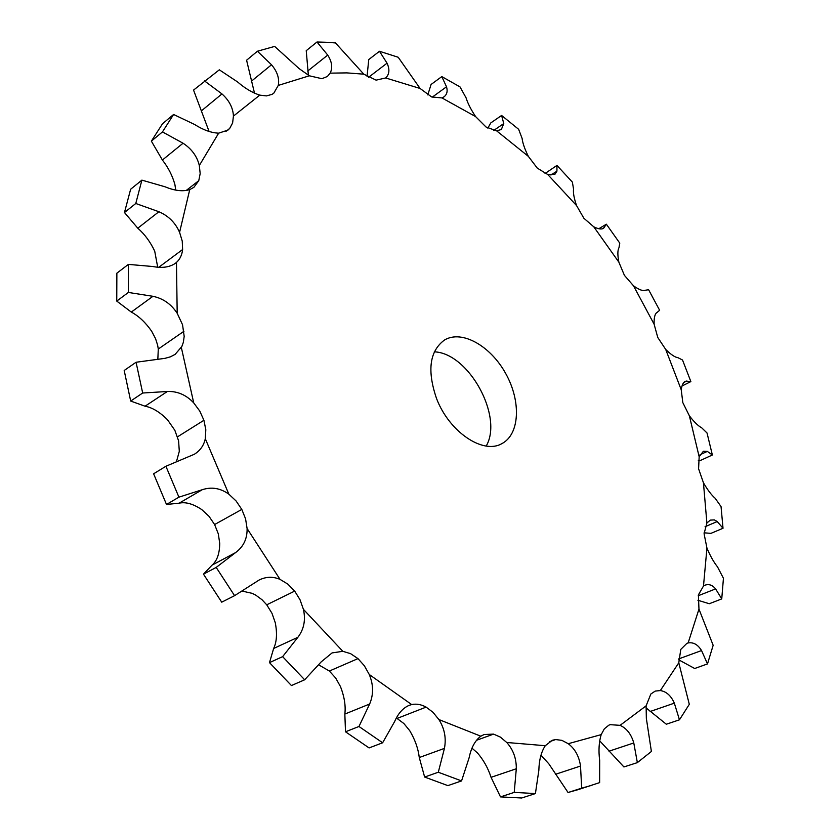 <?xml version="1.0" encoding="UTF-8"?>
<svg xmlns="http://www.w3.org/2000/svg" width="840" height="840" viewBox="0 0 840 840"><rect width="100%" height="100%" fill="white"/><g stroke="black" fill="none" stroke-linecap="round" stroke-linejoin="round"><path stroke-width="1.26" d="M549.36 741.731L555.639 739.557L552.363 740.25L545.265 745.71C541.233 751.895 539.091 760.095 538.85 770.312L535.416 793.569L521.692 798L500.493 796.887L491.054 777.325C488.114 768.18 483.567 760.032 477.425 752.892L471.996 748.188M555.639 739.557L561.918 740.365L568.239 743.704C575.022 748.839 579.106 756.284 580.514 766.049L581.69 788.162L568.05 792.498L578.372 789.569L599.634 782.607L599.676 760.421C598.416 750.719 598.92 742.13 601.178 734.633L604.327 728.837L608.8 725.203L610.102 724.668L620.088 725.34C626.692 728.343 631.26 734.223 633.78 742.959L637.361 762.625L651.389 751.475L646.349 718.379L646.107 705.841L650.864 693.998L655.252 691.078L660.335 690.564C666.404 691.53 671.066 695.72 674.331 703.154L679.466 719.807L689.304 704.319L678.794 662.792L680.788 649.404L686.931 643.303L688.139 642.947C693.409 642.044 697.883 644.585 701.547 650.559L707.49 663.915L713.16 645.309L698.964 609.095L698.397 594.888L703.49 586.016L705.127 585.144C708.971 583.821 712.467 585.071 715.617 588.903L721.749 598.909L723.44 578.288L717.497 566.843C713.769 562.212 710.251 555.954 706.944 548.09L704.077 533.715L706.892 523.005L710.325 520.118L714.357 519.887L717.224 521.545L723.02 528.276L721.046 506.572L715.145 498.246C711.49 495.086 707.595 489.93 703.437 482.78L698.586 468.772L699.163 456.75L703.374 451.269L707.322 451.395L712.362 454.997L707.038 432.999L701.61 427.728C698.24 426.006 694.155 422.026 689.367 415.8L682.815 402.602L681.23 389.75C681.88 385.151 683.225 382.326 685.272 381.266L690.869 381.591L682.521 360.003L677.943 357.683C675.024 357.346 670.95 354.596 665.711 349.44L657.751 337.449L654.119 324.209C653.919 317.615 654.906 313.688 657.069 312.438L659.642 310.286L648.606 289.737L645.225 290.252C642.904 291.228 638.999 289.748 633.497 285.8L624.414 275.352L618.86 262.154C617.505 255.035 617.537 250.257 618.954 247.81L619.773 243.138L606.365 224.207L603.529 228.354C601.493 229.53 598.248 229.026 593.796 226.832L583.884 218.264L576.534 205.548C574.025 198.188 573.038 192.717 573.552 189.137L572.376 182.123L556.952 165.417L556.93 171.171L555.062 174.111L547.732 174.51L537.306 168.147L528.329 156.345C524.706 148.995 522.627 143.01 522.102 138.401L518.648 129.308L501.596 115.458L503.769 123.564L501.344 129.518L496.598 130.83L486.024 127.008L475.629 116.613C470.925 109.526 467.723 103.246 466.032 97.755L460.005 86.888L441.808 76.598L446.513 86.793C447.825 91.151 446.995 94.489 444.034 96.831L441.956 97.923L431.634 96.947L420.105 88.484L398.202 57.257L379.47 51.272L387.041 63.179C389.886 69.363 389.435 74.288 385.686 77.963L376.11 80.147L363.815 74.172L335.465 42.934L326.204 42.263L316.985 42L306.233 50.684L308.375 75.275M316.985 42L327.726 55.093C332 61.772 332.819 67.788 330.162 73.143L327.369 76.482L321.899 78.698L309.341 75.799L299.061 68.565L274.659 46.41L257.408 51.23L246.593 60.228L254.51 93.188M257.408 51.23L271.519 64.775C277.294 71.6 279.552 78.477 278.281 85.407L273.756 93.24L271.961 94.416L266.385 95.907L259.781 95.13C252.252 92.694 244.85 88.284 237.562 81.931L219.324 69.825L193.547 90.09L209.087 131.481M204.477 80.903L221.959 93.923C229.215 100.433 233.037 107.825 233.436 116.099L232.607 122.987L229.698 128.415L227.955 130.095L218.663 133.161C211.218 132.857 203.207 129.969 194.639 124.498L173.586 114.482L162.55 123.711L151.368 141.141L162.393 160.03C168.347 167.622 172.536 175.875 174.951 184.779L175.707 190.071M173.586 114.482L162.456 131.922L183.057 143.22C191.646 148.869 197.064 156.292 199.322 165.512L200.172 173.597L198.765 180.673L193.883 187.331L189.746 189.609C182.879 191.73 174.657 190.796 165.102 186.805L141.887 180.128L130.641 189.242L124.467 212.531L137.791 228.197C144.732 234.276 150.371 241.941 154.718 251.171L157.7 267.194M141.887 180.128L135.786 203.49L158.886 211.733C168.494 215.891 175.392 222.758 179.582 232.334L182.249 241.133L182.616 249.522C182.028 254.951 179.97 259.255 176.463 262.437L175.329 263.351C169.607 267.257 162.067 268.307 152.722 266.5L128.383 264.39L116.865 273.168L116.749 301.088L131.303 312.081C138.726 316.029 145.52 322.434 151.683 331.275L155.578 338.719L157.626 345.167L158.287 349.031L157.847 359.026M128.383 264.39L128.373 292.446L152.933 296.31C163.086 298.421 171.171 304.07 177.188 313.257L182.542 324.744L184.18 336.346L183.362 342.279L181.839 346.531L175.119 354.385L170.415 356.832L164.966 358.344L136.07 362.25L124.194 370.482L130.683 401.058L145.058 406.203C152.355 407.558 159.831 412.072 167.486 419.738L174.846 430.29L178.595 440.832L179.298 451.322L176.505 461.507M136.07 362.25L142.674 393.015L167.349 391.493C177.44 391.094 186.228 394.894 193.725 402.895L199.784 411.086L203.921 420.284L205.81 429.733L205.296 438.701C203.879 445.421 200.225 450.608 194.345 454.262L165.91 466.263L153.615 473.792L166.499 504.462L179.141 503.181C185.63 501.711 193.19 503.864 201.81 509.628L208.971 516.264L214.609 524.548L218.305 533.841L219.734 543.396C219.608 553.644 217.035 560.889 212.027 565.152L203.469 574.161L221.728 602.175L234.581 595.665L216.195 567.42L203.469 574.161M165.91 466.263L178.92 497.165L202.178 489.741C211.523 486.644 220.416 488.124 228.858 494.183L236.082 500.966L241.804 509.407L245.574 518.847L247.097 528.528C247.317 538.766 243.474 546.798 235.557 552.615L216.195 567.42M234.581 595.665L259.109 580.03C265.997 576.618 272.979 576.398 280.035 579.38L287.847 584.125L294.693 591.098L300.017 599.728L303.408 609.325C305.812 619.962 303.975 629.275 297.895 637.276L282.629 656.649L269.483 662.624L273.651 648.47C276.769 641.918 277.316 633.35 275.279 622.745L271.981 613.295L266.732 604.811L294.693 591.098M282.629 656.649L304.668 679.78L321.174 661.889L332.073 652.922L342.825 651.304L350.606 653.667L357.977 658.623L364.361 665.763L369.254 674.499C373.527 684.663 373.653 694.501 369.642 704.025L358.964 726.485L345.503 731.787L344.841 714.063C345.839 705.884 344.389 696.738 340.494 686.626L335.685 678.038L329.364 671.034L357.977 658.623M358.964 726.485L382.631 742.78L394.653 721.508C398.202 713.38 403.011 707.994 409.08 705.369L411.673 704.571C416.378 703.584 421.187 704.435 426.111 707.112L432.978 712.288L438.879 719.544C444.538 728.48 446.397 738.098 444.433 748.388L438.302 772.233L424.631 777.042L419.276 757.533C418.194 748.493 415.002 739.536 409.71 730.653L403.872 723.524L397.047 718.452L426.111 707.112M438.302 772.233L461.559 780.917L469.088 757.88C471.156 747.726 475.072 740.502 480.827 736.197L484.144 734.506L493.574 734.118L500.378 737.1L506.741 742.486C513.23 749.669 516.422 758.425 516.306 768.758L514.216 792.393L500.493 796.887M436.548 398.538C426.919 370.44 429.597 350.91 444.591 339.959C462 329.595 490.749 346.038 505.858 373.8C521.262 401.415 519.813 434.501 501.753 443.688C483.031 454.661 449.138 431.865 436.548 398.538M568.05 792.498L548.825 763.823L540.96 755.223M396.322 718.074L397.047 718.452M318.769 664.892L329.364 671.034M242.246 591.119L252.189 593.355L255.602 595.035L262.017 599.728L266.732 604.811M486.213 446.04C503.528 416.356 468.657 353.052 434.312 351.834M535.416 793.569L514.216 792.393M679.466 719.807L666.33 724.227L645.939 707.774M637.361 762.625L623.921 766.952L599.676 740.807M591.98 785.243L581.69 788.162M379.47 51.272L368.75 59.566L367.048 76.451M441.808 76.598L431.078 84.473L427.791 94.91M501.596 115.458L490.822 122.892L487.809 128.121M556.952 165.417L545.045 173.523M712.362 454.997L700.591 460.383L698.282 460.719M723.02 528.276L710.924 533.369L704.088 532.812M721.749 598.909L709.296 603.729L697.904 600.264M304.668 679.78L291.428 685.545L269.483 662.624M707.49 663.915L694.691 668.504L678.699 659.799M382.631 742.78L369.086 747.925L345.503 731.787M461.559 780.917L447.856 785.621L424.631 777.042M606.365 224.207L598.804 228.732M162.456 131.922L151.368 141.141M135.786 203.49L124.467 212.531M690.869 381.591L681.996 386.001M128.373 292.446L116.749 301.088M142.674 393.015L130.683 401.058M178.92 497.165L166.499 504.462M385.686 77.963L420.105 88.484M330.162 73.143L346.868 72.891L363.815 74.172M278.281 85.407L309.341 75.799M233.436 116.099L259.781 95.13M199.322 165.512L218.663 133.161M179.582 232.334L189.746 189.609M177.188 313.257L176.463 262.437M193.725 402.895L181.346 347.508M228.858 494.183L205.296 438.701M280.035 579.38L247.097 528.528M342.825 651.304L303.408 609.325M411.673 704.571L369.254 674.499M480.827 736.197L438.879 719.544M545.265 745.71L506.741 742.486M601.178 734.633L568.239 743.704M646.107 705.841L620.088 725.34M678.794 662.792L660.335 690.564M698.964 609.095L688.139 642.947M706.944 548.09L703.49 586.016M703.437 482.78L706.892 523.005M689.367 415.8L699.163 456.75M665.711 349.44L681.23 389.75M633.497 285.8L654.119 324.209M593.796 226.832L618.86 262.154M547.732 174.51L576.534 205.548M496.598 130.83L528.329 156.345M441.956 97.923L475.629 116.613M580.514 766.049L555.398 774.323M387.041 63.179L368.529 77.333M446.513 86.793L432.201 97.188M327.726 55.093L307.703 71.033M503.769 123.564L493.647 130.494M271.519 64.775L251.359 81.239M556.93 171.171L550.904 175.035M225.928 131.418L229.698 128.415M221.959 93.923L201.6 110.702M604.506 227.409L602.07 228.869M186.165 190.512L198.765 180.673M183.057 143.22L162.393 160.03M158.791 267.278L182.616 249.522M158.886 211.733L137.791 228.197M686.931 380.94L683.771 382.526M158.287 349.031L183.939 331.275M152.933 296.31L131.303 312.081M707.322 451.395L700.035 454.745M177.534 436.821L203.921 420.284M167.349 391.493L145.058 406.203M717.224 521.545L705.065 526.712M214.609 524.548L241.804 509.407M202.178 489.741L179.141 503.181M235.557 552.615L212.027 565.152M715.617 588.903L698.24 595.728M297.895 637.276L273.651 648.47M701.547 650.559L678.72 658.907M369.642 704.025L344.841 714.063M674.331 703.154L650.066 711.533M444.433 748.388L419.276 757.533M633.78 742.959L609.01 751.191M476.48 740.303L493.574 734.118M516.306 768.758L491.054 777.325M656.933 312.512L657.457 312.228"/></g></svg>
